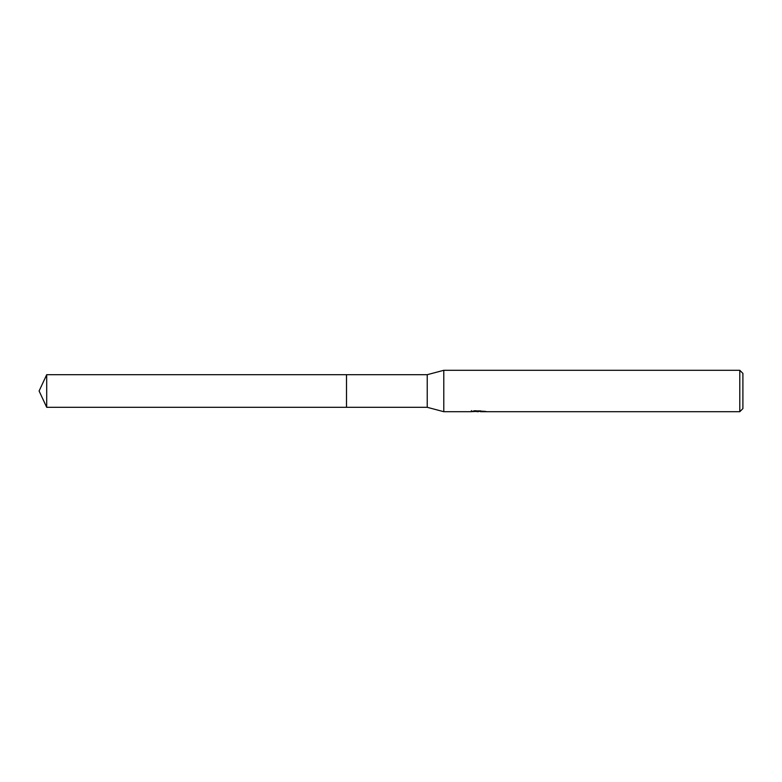 <?xml version="1.0" encoding="UTF-8"?>
<svg xmlns="http://www.w3.org/2000/svg" width="782" height="782" viewBox="0 0 782 782"><rect width="100%" height="100%" fill="white"/><g stroke="black" fill="none" stroke-linecap="round" stroke-linejoin="round"><path stroke-width="1.17" d="M471.39 410.618L471.243 411.703L443.785 411.703L427.226 407.305L346.494 407.305L346.494 374.695L427.226 374.695L443.785 370.297L739.792 370.297L742.9 373.405L742.9 408.595L739.792 411.703L480.48 411.703L480.402 410.765M346.504 407.305L346.504 374.695M427.226 407.305L427.226 374.695M443.785 411.703L443.785 370.297M480.402 411.371L475.876 411.498M478.281 411.703L477.303 411.703M739.792 411.703L739.792 370.297M471.39 411.655L479.112 411.303L472.494 411.303L474.654 410.765L485.182 411.371M486.042 411.469C479.151 411.518 479.151 411.576 486.042 411.635M479.112 410.765L479.112 411.303M46.705 407.305L46.705 374.695L346.494 374.686L346.494 407.314L46.705 407.305L39.1 391L46.705 374.695"/></g></svg>
